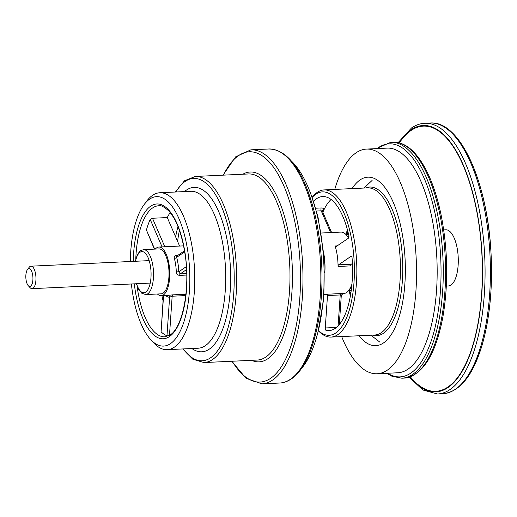 <?xml version="1.0" encoding="UTF-8"?>
<svg xmlns="http://www.w3.org/2000/svg" width="517" height="517" viewBox="0 0 517 517"><rect width="100%" height="100%" fill="white"/><g stroke="black" fill="none" stroke-linecap="round" stroke-linejoin="round"><path stroke-width="0.78" d="M131.376 283.982A74.803 29.585 -92.7 0 0 150.512 339.404A74.803 29.585 -92.7 0 0 170.481 343.637A74.803 29.585 -92.7 0 0 186.727 244.993A74.803 29.585 -92.7 0 0 144.165 204.538A74.803 29.585 -92.7 0 0 130.323 261.512M163.198 293.1A22.489 8.899 -92.7 0 0 168.768 268.278A22.489 8.899 -92.7 0 0 159.01 248.91L143.539 249.633A22.489 8.899 87.3 0 1 153.478 271.683A22.489 8.899 87.3 0 1 145.652 294.567L161.123 293.837A22.489 8.899 -92.7 0 0 163.198 293.1M157.42 294.011A24.364 9.636 -92.7 0 0 161.214 295.711A24.364 9.636 -92.7 0 0 163.462 294.91A24.364 9.636 -92.7 0 0 169.492 268.019A24.364 9.636 -92.7 0 0 158.926 247.036A24.364 9.636 -92.7 0 0 155.953 248.412A24.364 9.636 -92.7 0 0 155.307 249.084M179.418 230.388A73.097 28.913 -92.7 0 0 177.602 241.426M150.512 339.404L153.471 342.655A78.552 31.072 -92.7 0 0 167.198 349.673A78.552 31.072 -92.7 0 0 174.442 347.101A78.552 31.072 -92.7 0 0 193.881 260.406A78.552 31.072 -92.7 0 0 159.818 192.751A78.552 31.072 -92.7 0 0 146.809 201.023L144.165 204.538M167.198 349.673L198.147 348.219A78.552 31.072 -92.7 0 0 205.391 345.64A78.552 31.072 -92.7 0 0 224.83 258.946A78.552 31.072 -92.7 0 0 190.767 191.29L159.818 192.751M191.885 348.516A82.3 32.552 -92.7 0 0 209.353 349.104A82.3 32.552 -92.7 0 0 228.191 246.111A82.3 32.552 -92.7 0 0 184.504 191.587M172.691 294.864L167.799 295.401A1.874 1.719 -93.5 0 1 169.608 297.191L172.161 296.215A1.874 0.743 87.3 0 1 172.691 294.864L185.933 294.244M167.831 295.401L167.799 295.401A24.364 9.636 87.3 0 1 167.747 295.407L161.214 295.711M176.278 271.845C176.536 274.055 177.68 275.231 179.703 275.387A1.874 0.743 87.3 0 1 180.181 273.92L178.74 271.826L176.278 271.845A24.364 9.636 87.3 0 0 174.339 258.397A1.874 0.866 164.3 0 0 176.652 257.337L176.84 256.038L184.524 250.784M177.176 255.805A1.874 0.743 87.3 0 1 176.795 255.211C174.83 255.476 174.016 256.535 174.339 258.397M154.396 249.123L146.421 230.033A65.601 25.947 87.3 0 1 150.214 219.486L152.483 218.258L167.275 217.56L179.606 246.06M161.911 295.679A65.601 25.947 -92.7 0 0 163.049 300.713M168.322 335.953L166.978 335.772A65.601 25.947 87.3 0 1 161.091 331.836L163.398 295.608M170.196 212.552A65.601 25.947 -92.7 0 0 167.275 217.56M177.997 226.588A67.475 26.69 -92.7 0 0 175.631 236.876M301.081 368.976A112.454 44.481 -92.7 0 0 323.836 263.67A112.454 44.481 -92.7 0 0 291.304 160.968M359.024 335.759A84.342 33.359 -92.7 0 0 375.756 345.666A84.342 33.359 -92.7 0 0 383.536 342.9A84.342 33.359 -92.7 0 0 404.41 249.814A84.342 33.359 -92.7 0 0 367.833 177.169A84.342 33.359 -92.7 0 0 352.103 188.602M341.679 336.573A112.454 44.481 -92.7 0 0 377.074 373.752L397.709 372.776A112.454 44.481 -92.7 0 0 408.081 369.086A112.454 44.481 -92.7 0 0 435.915 244.974A112.454 44.481 -92.7 0 0 387.149 148.114L366.514 149.083A112.454 44.481 -92.7 0 0 334.757 189.416M377.074 373.752A112.454 44.481 -92.7 0 0 387.453 370.056A112.454 44.481 -92.7 0 0 415.28 245.943A112.454 44.481 -92.7 0 0 366.514 149.083M312.113 197.552A71.785 28.396 87.3 0 1 352.588 245.297A71.785 28.396 87.3 0 1 346.946 316.915A71.785 28.396 87.3 0 1 318.369 330.596M313.464 201.372A67.1 26.541 87.3 0 1 322.679 196.55A67.1 26.541 87.3 0 1 348.852 235.571A1.874 0.743 87.3 0 1 348.471 238.163L335.934 246.732A1.874 0.743 87.3 0 1 335.766 246.79A1.874 0.743 87.3 0 1 335.106 245.995A30.736 12.156 87.3 0 1 337.284 255.753A30.736 12.156 87.3 0 1 338.06 266.475A1.874 0.743 87.3 0 1 338.545 264.84L351.082 256.27A1.874 0.743 87.3 0 1 351.256 256.212A1.874 0.743 87.3 0 1 352.077 257.925A67.1 26.541 87.3 0 1 328.98 330.602A67.1 26.541 87.3 0 1 326.02 330.331A1.874 0.743 87.3 0 1 325.277 327.972L327.494 295.55A1.874 0.743 87.3 0 1 328.088 294.173A30.736 12.156 87.3 0 1 327.274 294.283L324.172 294.432M322.854 212.319A67.1 26.541 87.3 0 1 331.087 199.497M322.356 211.169L322.317 210.768A1.874 1.37 -155.1 0 1 323.487 210.115C323.991 208.706 323.222 207.989 321.199 207.957A1.874 0.743 -92.7 0 0 321.206 210.813L322.285 211.666M351.928 284.163A30.736 12.156 87.3 0 1 343.779 293.507L343.081 293.54L341.304 295.278L339.307 324.527M321.29 233.018L340.89 232.101A30.736 12.156 87.3 0 1 348.574 238.078M342.797 293.507L340.813 293.578A1.874 0.743 -92.7 0 0 340.218 294.948L341.13 295.465M312.074 197.442A73.66 29.133 87.3 0 1 324.088 189.92A73.66 29.133 87.3 0 1 355.005 244.741A73.66 29.133 87.3 0 1 331.009 337.078A73.66 29.133 87.3 0 1 318.336 330.712M352.122 263.928L351.269 264.239A1.874 0.743 -92.7 0 0 350.784 265.874L338.06 266.475M399.344 142.892A132.746 52.508 87.3 0 1 476.319 209.094A132.746 52.508 87.3 0 1 448.026 386.942A132.746 52.508 87.3 0 1 410.343 376.835M443.715 229.891L445.79 229.794A28.112 11.122 87.3 0 1 457.978 254.009A28.112 11.122 87.3 0 1 451.024 285.035A28.112 11.122 87.3 0 1 448.426 285.959L446.358 286.056M348.594 234.414A28.112 11.122 -92.7 0 0 346.674 235.254A28.112 11.122 -92.7 0 0 346.642 235.28M349.208 289.804A28.112 11.122 -92.7 0 0 351.23 290.476M349.899 288.712A26.238 10.379 -92.7 0 0 351.489 288.402M348.956 236.431A26.238 10.379 -92.7 0 0 347.43 236.301M351.715 286.36A24.364 9.636 87.3 0 1 350.94 286.677M32.132 283.865A8.944 3.541 87.3 0 1 28.241 285.655A8.944 3.541 87.3 0 1 25.85 277.687A8.944 3.541 87.3 0 1 27.485 269.525A8.944 3.541 87.3 0 1 32.054 272.31A8.944 3.541 87.3 0 1 32.132 283.865M27.485 269.525L29.107 267.373A11.245 4.446 87.3 0 1 30.968 266.184A11.245 4.446 87.3 0 1 35.421 273.047A11.245 4.446 87.3 0 1 34.949 285.397A11.245 4.446 87.3 0 1 32.022 288.654A11.245 4.446 87.3 0 1 30.057 287.646L28.241 285.655M134.31 283.846A67.475 26.69 -92.7 0 0 169.46 336.561A67.475 26.69 -92.7 0 0 186.256 263.159A67.475 26.69 -92.7 0 0 157.75 203.969A67.475 26.69 -92.7 0 0 133.25 261.376M195.239 176.465L248.548 173.958A93.15 36.843 -92.7 0 1 288.945 254.19A93.15 36.843 -92.7 0 1 265.893 357.001A93.15 36.843 -92.7 0 1 257.298 360.058L203.995 362.559A93.15 36.843 -92.7 0 0 212.584 359.502A93.15 36.843 -92.7 0 0 235.636 256.697A93.15 36.843 -92.7 0 0 195.239 176.465L184.472 180.801L175.321 192.02M183.218 348.923A91.276 36.106 -92.7 0 0 210.606 357.777A91.276 36.106 -92.7 0 0 229.684 233.632A91.276 36.106 -92.7 0 0 175.838 191.994M268.743 148.993C283.542 149.239 296.125 162.028 306.484 187.361C315.396 209.947 320.495 236.34 321.774 266.552C323.926 317.768 311.344 365.946 291.349 378.909C287.652 381.443 283.781 382.813 279.749 383.019A117.139 46.336 -92.7 0 0 290.554 379.174A117.139 46.336 -92.7 0 0 319.538 249.885A117.139 46.336 -92.7 0 0 268.743 148.993L250.861 149.833L235.61 156.858L223.034 175.16M279.749 383.019L261.861 383.86A117.139 46.336 -92.7 0 0 272.666 380.014A117.139 46.336 -92.7 0 0 301.657 250.726A117.139 46.336 -92.7 0 0 250.861 149.833M251.598 360.323A95.025 37.586 -92.7 0 0 267.871 358.727A95.025 37.586 -92.7 0 0 290.321 244.58A95.025 37.586 -92.7 0 0 242.848 174.229M232.191 361.234A115.265 45.593 -92.7 0 0 270.688 378.282A115.265 45.593 -92.7 0 0 293.675 216.52A115.265 45.593 -92.7 0 0 223.441 175.14M179.703 275.387L186.734 275.057M176.795 255.211L178.139 255.146M137.037 285.798A65.601 25.947 -92.7 0 0 164.871 336.819L170.125 334.932C182.553 327.739 190.527 288.447 185.086 254.403C181.894 233.923 176.42 219.382 168.652 210.787C163.74 206.593 160.425 204.919 158.706 205.766A65.601 25.947 -92.7 0 0 144.23 218.646A65.601 25.947 -92.7 0 0 135.784 259.179M164.82 246.758L152.483 218.258M186.547 269.57L180.181 273.92L186.702 273.616M169.486 335.339L172.161 296.215L185.784 295.575M165.621 295.504A26.238 10.379 87.3 0 0 169.608 297.191L166.978 335.772M163.566 295.601L161.091 331.836M146.421 230.033L154.673 249.11M162.073 246.887L150.214 219.486M184.698 251.844L176.652 257.337A26.238 10.379 87.3 0 1 178.74 271.826L186.372 266.61M135.519 261.272A20.615 8.156 87.3 0 1 140.004 252.264A20.615 8.156 87.3 0 1 150.189 264.73A20.615 8.156 87.3 0 1 147.384 290.425A20.615 8.156 87.3 0 1 136.572 283.736M365.571 187.968A74.403 29.43 87.3 0 1 400.901 242.408A74.403 29.43 87.3 0 1 372.492 335.126M387.66 373.255A116.655 46.142 -92.7 0 0 438.112 230.64A116.655 46.142 -92.7 0 0 377.093 148.586M386.819 373.293L391.873 376.214L401.845 378.211A118.076 46.704 -92.7 0 0 442.953 258.073A118.076 46.704 -92.7 0 0 390.755 142.317L393.056 142.207A118.076 46.704 -92.7 0 1 445.26 257.964A118.076 46.704 -92.7 0 1 404.152 378.108C422.609 375.407 435.488 355.198 442.791 317.49C448.485 284.46 447.961 250.487 441.227 215.57C435.967 190.114 428.218 170.578 417.975 156.955C410.259 146.918 401.955 142.001 393.056 142.207M349.647 290.024A69.549 27.511 -92.7 0 0 350.655 294.315M347.663 230.653A69.549 27.511 -92.7 0 0 347.056 235.015M348.969 290.134A69.349 27.433 -92.7 0 0 350.377 295.924M347.237 229.07A69.349 27.433 -92.7 0 0 346.377 234.97M323.487 210.115A67.1 26.541 -92.7 0 0 322.686 211.925M315.635 208.222L321.199 207.957M326.02 330.331L331.901 330.053M324.818 272.711A30.736 12.156 -92.7 0 0 324.243 256.367A30.736 12.156 -92.7 0 0 323.965 254.584M335.106 245.995L337.155 245.898M328.088 294.173L340.813 293.578M324.088 189.92L367.658 187.871A73.66 29.133 87.3 0 1 398.575 242.693A73.66 29.133 87.3 0 1 374.579 335.029L331.009 337.078M316.436 211.039L321.206 210.813L330.628 232.579M352.394 263.47L351.269 264.239L338.545 264.84M351.431 256.258L351.082 256.27M338.105 325.884L340.218 294.948L327.494 295.55M336.431 327.448L325.277 327.972M460.298 385.191A134.181 53.077 -92.7 0 0 491.15 255.805A134.181 53.077 -92.7 0 0 448.291 129.883M409.18 377.229L422.874 389.986L437.524 393.986A135.512 53.6 -92.7 0 0 484.7 256.109A135.512 53.6 -92.7 0 0 424.793 123.266L430.125 123.014A135.512 53.6 -92.7 0 1 490.032 255.857A135.512 53.6 -92.7 0 1 442.856 393.734C459.71 391.899 472.738 375.872 481.947 345.653C489.812 318.524 492.824 287.381 490.976 252.218C487.363 181.635 460.014 120.448 430.125 123.014M398.846 142.77A133.354 52.747 87.3 0 1 410.892 129.87A133.354 52.747 87.3 0 1 479.169 224.746A133.354 52.747 87.3 0 1 448.026 387.537A133.354 52.747 87.3 0 1 409.865 377.003M158.926 247.036L183.606 245.872M231.79 361.254L246.021 378.289L261.861 383.86M182.701 348.949L192.86 359.25L203.995 362.559M143.539 249.633L140.663 250.635L139.422 251.708L137.147 255.243L135.305 261.279M136.365 283.749L138.73 289.526L141.729 293.197L145.652 294.567M311.57 196.085L318.013 217.088L324.146 256.949L323.888 298.005L317.987 332.017M370.922 335.197L379.724 342.041M364.007 188.046L372.124 180.407M401.845 378.211L404.152 378.108M390.755 142.317L376.253 148.625M331.604 232.534L322.362 211.182M437.524 393.986L442.856 393.734M424.793 123.266C420.179 123.498 415.746 125.069 411.5 127.977L398.148 142.608M149.174 260.626L30.968 266.184M150.227 283.096L32.022 288.654"/></g></svg>
